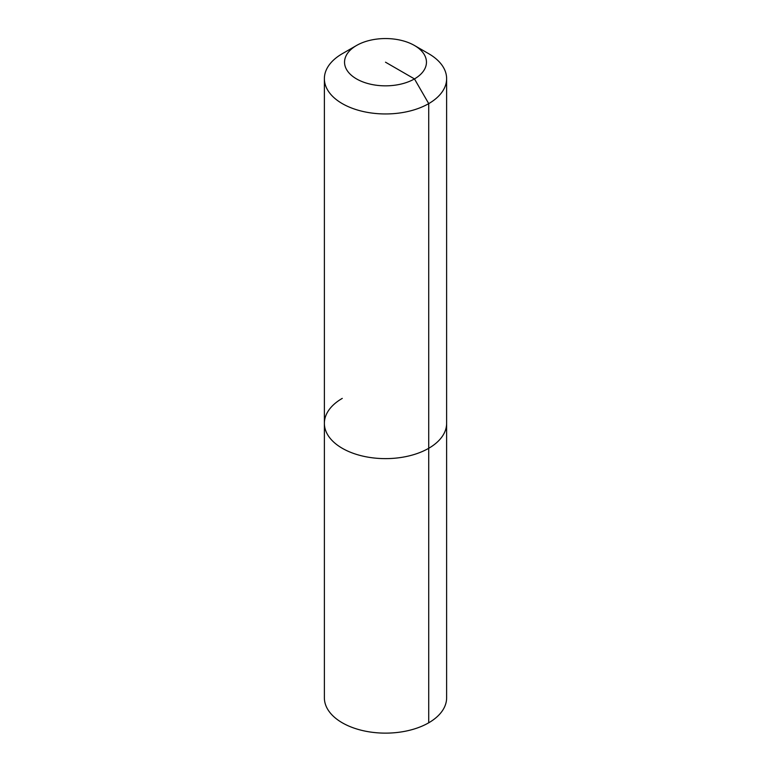 <?xml version="1.0" encoding="UTF-8"?>
<svg xmlns="http://www.w3.org/2000/svg" width="771" height="771" viewBox="0 0 771 771"><rect width="100%" height="100%" fill="white"/><g stroke="black" fill="none" stroke-linecap="round" stroke-linejoin="round"><path stroke-width="1.16" d="M414.461 45.479A40.95 23.641 180 0 1 414.461 78.912A40.95 23.641 180 0 1 356.539 78.912A40.95 23.641 180 0 1 356.539 45.479A40.95 23.641 180 0 1 414.461 45.479L428.724 53.71A61.121 35.293 180 0 1 446.621 78.661L446.621 697.842A61.121 35.293 180 0 1 428.724 722.793A61.121 35.293 180 0 1 362.11 730.445A61.121 35.293 180 0 1 324.379 697.842L324.379 423.337A61.121 35.293 180 0 1 342.276 398.385M446.621 78.661A61.121 35.293 180 0 1 428.724 103.622L428.724 448.288A61.121 35.293 180 0 0 446.621 423.337A61.121 35.293 180 0 1 428.724 448.288A61.121 35.293 180 0 1 362.11 455.94A61.121 35.293 180 0 1 324.379 423.337A61.121 35.293 180 0 0 362.11 455.94A61.121 35.293 180 0 0 428.724 448.288L428.724 722.793M385.5 62.191L414.461 78.912L428.724 103.622A61.121 35.293 180 0 1 362.11 111.265A61.121 35.293 180 0 1 324.379 78.661A61.121 35.293 180 0 1 342.276 53.71L356.539 45.479L342.276 53.71M324.379 78.661L324.379 423.337"/></g></svg>
